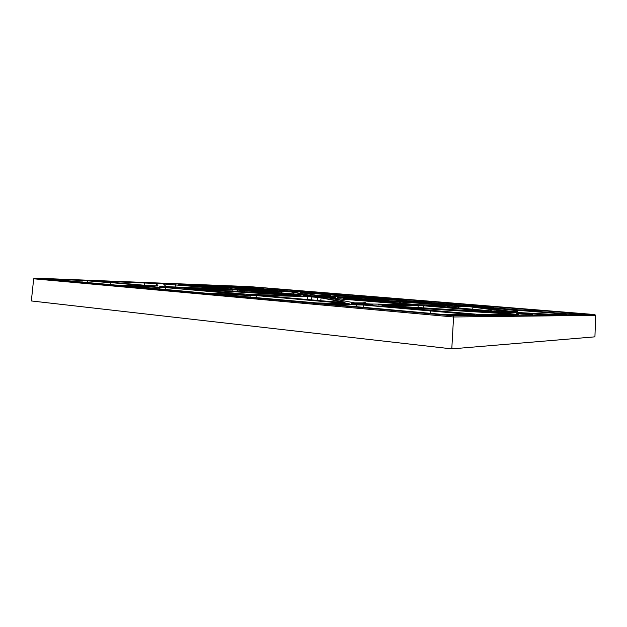 <?xml version="1.0" encoding="UTF-8"?>
<svg xmlns="http://www.w3.org/2000/svg" width="627" height="627" viewBox="0 0 627 627"><rect width="100%" height="100%" fill="white"/><g stroke="black" fill="none" stroke-linecap="round" stroke-linejoin="round"><path stroke-width="0.94" d="M335.28 297.809L303.586 295.701M361.481 297.59L356.097 296.853M391.123 298.726L402.158 299.126L480.094 305.443L466.127 305.459L390.887 299.392L361.622 297.59L321.29 296.14L300.411 292.488L356.16 296.743M328.438 296.885C336.017 297.551 337.569 297.856 333.102 297.801L310.153 296.399C292.48 294.909 312.034 295.474 328.438 296.885L328.321 297.065M490.087 310.827L448.046 307.285L490.087 310.827L490.526 310.467L491.262 310.584L491.059 310.992M391.679 302.606L392.337 302.661M315.553 295.395L330.453 295.239L330.954 295.936L317.505 295.772M299.824 294.784L268.285 292.127L300.208 294.471L300.255 294.894M222.342 288.318L224.294 288.483M379.037 297.394L363.511 296.571L379.037 297.394M473.761 314.77L363.237 305.012L329.159 304.252M583.337 314.017L492.516 306.634L474.333 306.235M263.559 288.953L263.63 288.036L229.004 286.116M110.258 284.595L110.399 282.746L83.117 280.441L49.353 279.125M273.004 290.074L220.163 285.779L178.084 284.141M565.413 314.143L481.034 307.387M451.315 305.231L343.557 298.538M302.379 295.043L302.473 294.016L290.732 291.916L242.892 290.05M276.421 290.748L179.173 284.666M157.369 285.983L156.217 283.663L154.203 283.42L94.638 280.888M515.386 312.787L468.863 306.627L427.097 305.592M517.573 314.472L386.122 306.344M295.772 294.964L237.28 290.003L183.977 288.075M409.486 304.597L329.88 298.146M387.345 299.306L439.676 303.601C445.225 304.119 444.911 304.213 438.735 303.883L340.806 297.778L337.381 297.308L368.01 298.123M372.462 305.098L351.308 303.249C359.812 303.523 376.866 305.004 372.462 305.098L353.816 303.586M530.646 314.103L522.173 314.151C511.146 313.139 518.286 313.132 530.646 314.103L517.228 313.602M171.39 283.976L156.946 283.208M144.375 282.652L156.397 283.514L158.012 285.936L144.484 285.254L93.078 280.653L144.375 282.652L144.281 285.238M177.99 283.976L220.093 285.622L271.46 289.784C275.339 290.152 274.273 290.168 268.262 289.839L178.123 284.141M540.584 314.315L524.07 313.124L480.776 307.348L566.683 314.119L540.552 314.315L566.479 314.135M518.27 314.448L482.1 314.691L390.268 306.783C383.646 306.101 384.367 305.96 392.447 306.368L505.268 313.187L517.73 314.472L476.457 314.339M454.646 304.902L473.071 306.423L454.81 305.043M418.499 304.738L343.533 298.311L442.066 304.299L451.464 305.231L418.522 304.738L343.917 298.577M310.24 295.419L241.724 289.839L285.708 291.398L293.522 292.041L310.326 295.419M295.231 294.721L191.227 288.639C185.122 288.302 180.153 287.691 185.224 287.918L237.406 289.831L295.098 294.996M293.318 295.145L300.529 295.811C301.634 295.928 301.681 295.975 300.662 295.952L248.049 294.329L187.12 288.992C181.54 288.545 186.164 288.514 192.426 288.937L293.334 295.341L185.341 288.812M307.238 296.516L321.173 297.512L345.054 302.238L331.283 301.618L261.757 295.529C259.837 295.348 259.578 295.27 260.997 295.293L307.238 296.516L261.757 295.529M329.073 297.99L410.489 304.612L370.659 304.009L354.153 302.817L329.12 298.005M282.463 290.748L296.602 291.908L282.479 290.912M175.074 287.824L159.767 286.484C168.788 286.876 181.195 287.95 175.074 287.824L171.814 287.644M419.165 307.669L421.368 307.363L422.143 307.849M505.511 312.81L423.797 305.804L378.105 304.926M234.694 291.32L235.313 291.359M367.312 299.487L367.712 298.609L385.691 299.675L385.715 299.236M348.314 297.237L356.802 297.276M451.793 348.878L594.929 336.84L595.65 315.334L453.564 316.98L451.793 348.878L31.35 300.952L33.678 278.796L34.798 278.122L453.102 315.828L453.564 316.98L33.678 278.796M385.691 299.675L387.831 299.839L388.356 300.78M317.223 300.388L317.474 297.37L311.791 296.963L311.619 299.894M508.701 311.07L515.551 310.898L517.487 311.423L516.907 311.008M335.28 299.189L335.218 298.201M299.737 295.928L297.339 295.866M225.359 288.992L163.49 283.968L226.065 288.875C227.609 289.016 227.758 289.063 226.496 289.031L179.432 287.417L165.943 286.445L163.49 283.968M356.073 296.9L300.952 292.59M442.991 304.095L387.267 299.471M282.597 290.928L285.011 291.155M170.779 283.984L169.925 283.96M530.599 314.362L531.093 314.354M170.082 283.741L160.253 283.451M469.599 306.25L455.218 305.098M480.815 305.678L403.059 299.361L391.295 298.899M220.32 286.845L220.978 286.241L222.734 286.86M367.257 296.453L322.45 292.817L300.78 292.002M391.209 298.397L390.307 298.327M347.875 303.664L256.216 295.591L219.779 294.431L256.357 295.388L347.068 303.358L320.295 303.249L219.787 294.431M344.544 302.379L317.505 297.182M311.862 296.775L307.387 296.712L307.23 299.51M297.535 295.482L293.334 295.341L293.295 295.756M242.539 294.384L165.434 287.597L127.806 286.171M369.734 298.248L369.703 298.695M390.942 299.385L391.499 299.259L390.378 298.35M368.143 298.303L338.439 297.527M421.61 307.818L420.035 307.724M222.217 286.672L221.041 286.547L222.154 286.962M535.058 310.678L536.798 310.42L537.433 311.18L534.204 311.149M281.053 289.917L282.236 289.705L282.667 290.332L278.341 290.16M453.313 303.993L454.857 303.75L455.429 304.471L453.689 304.001M425.78 301.744L427.261 301.509L427.81 302.206L417.323 301.556M343.377 295.011L344.685 294.792L345.163 295.442L341.064 295.309M363.448 302.778L365.173 302.488L365.784 303.319L358.707 303.303M220.892 286.884L220.32 286.798L220.978 286.241M395.958 302.966L396.507 303.013M394.798 302.865L395.935 302.661M492.352 311.102L493.065 310.867M226.433 288.663L226.935 288.702M226.935 288.467L227.969 288.796M222.279 286.696L222.115 286.304M535.513 310.678L528.24 310.655M529.337 310.749L536.649 310.773L536.947 311.368M343.87 294.721L333.925 294.721L343.667 295.019L344.725 295.607M271.695 289.619L282.04 289.987L282.236 290.481M354.647 302.896L364.945 302.872L365.212 303.766M229.772 288.945L232.907 289.141M233.04 289.196L230.36 288.992M267.024 292.088L268.042 291.774L268.285 292.127L267.572 292.135M300.208 294.471L267.392 291.767M330.453 295.239L330.453 296.618M390.065 302.473L391.671 302.426M398.098 303.147L401.539 303.358M415.364 304.581L398.796 303.209M446.886 307.261L447.725 306.877L448.046 307.285L447.459 307.308M494.382 311.07L495.064 311.329M421.383 307.771L421.368 307.363M420.012 307.692L419.847 307.277M374.264 299.918L367.328 299.283M388.372 300.568L384.21 300.529M367.712 298.609L380.409 299.792L387.831 299.839M356.473 297.253L350.705 297.3M380.409 299.792L380.62 300.302M249.334 286.586L34.853 278.129L249.334 286.586L594.741 314.558L249.342 286.586M595.65 315.334L594.741 314.558L453.102 315.828M359.71 296.093C347.719 295.685 378.136 298.178 388.278 298.421C399.172 298.734 369.687 296.352 359.71 296.093M310.161 296.399L335.461 297.801M491.262 310.584L491.615 311.039M329.073 295.482L329.583 295.168M224.301 288.318L224.913 288.538M192.121 287.848L193.657 287.903M330.954 295.936L330.907 296.642M252.571 286.994L313.68 292.033L289.345 291.061L227.907 286.03L251.74 286.923L252.571 286.994L252.422 288.036M87.631 280.559L153.834 286.374C155.418 286.523 155.418 286.578 153.827 286.531L115.203 285.042L47.378 278.929L83.046 280.261L87.631 280.559L87.365 282.542M223.87 285.873L223.698 287.056M293.522 292.041L293.185 294.228M157.722 285.975L156.35 283.514L156.029 285.951M473.032 306.854L515.433 312.567L504.006 312.081L426.015 305.365L458.643 305.827L473.032 306.854L472.672 309.362M237.406 289.831L237.194 291.477M299.408 291.884L356.293 296.555L299.361 291.79L322.505 292.668L377.728 297.143M385.762 297.794L392.917 298.436M381.984 305.333L467.789 310.616L388.881 305.835L378.575 304.698L418.068 305.255L500.565 312.089C507.752 312.779 507.768 312.951 500.597 312.599L467.797 310.616L506.138 312.802M430.671 310.702L474.992 314.738L445.413 314.683L328.485 304.181C327.474 304.048 327.506 303.985 328.587 303.993L363.37 304.793L430.671 310.702L430.341 313.351M179.73 284.721L230.94 289.047L271.875 290.591L230.94 289.047L180.364 284.776L184.957 284.791L277.353 290.716M205.711 293.17L127.312 285.951L165.591 287.409L242.61 294.181C244.499 294.353 244.71 294.431 243.245 294.408L205.727 293.17M492.548 306.462L584.591 313.994L566.259 313.774L475.094 306.297L492.516 306.634M340.053 298.515L339.85 300.067M365.784 303.319L365.753 303.797M399.336 304.44L399.509 303.546M227.977 288.522L228.502 288.835M230.595 288.663L232.084 288.749M269.916 290.528L269.939 290.097M388.191 302.308L388.223 300.984M389.532 302.426L390.072 302.339M394.234 302.817L394.791 302.598M398.999 302.825L400.637 302.912M442.035 305.09L442.066 304.299M244.271 291.908L244.499 290.434M418.115 307.606L418.068 305.255M423.907 305.608L423.672 307.943M232.178 291.163L232.139 289.509M312.724 292.981L312.63 292.245M484.491 307.065L484.373 306.188M563.72 313.563L563.892 312.246M493.653 306.548L493.504 307.81M405.935 306.869L405.834 305.083M363.37 304.793L363.104 307.308M224.215 290.677L224.145 289.235M367.79 298.609L367.673 298.107M310.843 293.021L310.702 294.463M418.381 309.244L418.397 307.935M392.447 306.368L392.494 306.979M154.704 283.467L156.413 283.537L155.958 285.951M248.331 287.699L248.276 286.719M312.215 291.978L263.732 287.895M356.739 306.736L356.685 304.393M471.669 314.785L471.81 314.323M488.856 307.426L488.762 306.242M398.545 300.019L398.466 298.914M403.145 299.204L402.996 300.38M256.357 295.388L256.09 297.7M250.11 297.159L250.071 295.003M387.87 299.345L387.752 299.831M415.834 302.473L417.629 302.59M321.173 297.512L320.71 300.694M491.019 307.818L490.917 308.703M517.487 311.423L517.432 312.238M505.197 314.558L505.268 313.187M318.978 293.491L318.908 292.456M323.391 292.731L323.242 293.844M331.087 298.005L331.158 298.397M281.421 293.232L281.452 291.187M309.464 295.403L302.661 293.851M192.426 288.937L192.418 289.455M159.681 289.039L159.658 287.048M165.591 287.409L165.324 289.541M82.035 282.064L82.019 280.214M153.082 286.508L110.556 282.573M219.395 286.79L219.348 285.591M175.364 284.587L175.16 287.213M500.424 312.591L500.565 312.089M458.643 308.178L458.643 305.827M447.725 306.877L447.999 307.277M293.146 291.727L285.12 290.904M175.913 287.832L162.221 286.798M334.755 294.792L344.685 294.792M282.236 289.705L281.492 289.643M536.798 310.42L535.717 310.334M322.325 296.21L334.066 296.853M335.437 296.892L320.021 296.046L335.437 296.892M223.141 287.025L222.044 286.61M221.394 286.915L220.767 286.876M550.122 314.245L520.708 312.677L550.122 314.245M521.366 312.763L549.252 314.252M542.567 314.299L527.816 313.508M515.504 310.906L508.716 311.078M509.508 311.18L516.648 311M516.93 312.168L516.985 311.407L512.141 311.533M365.173 302.488L364.945 302.872L363.856 302.778L364.083 302.394M329.387 295.482L315.201 295.325L329.59 295.168M447.192 306.885L490.126 310.827M453.721 304.001L445.241 303.852L453.893 303.672M446.22 303.93L454.857 303.75M454.959 304.644L451.777 304.385M426.336 301.43L417.331 301.563M418.272 301.634L427.261 301.509M427.34 302.379L424.04 302.112M482.257 305.702L461.041 305.145L405.771 300.615M390.887 299.392L405.763 300.607M473.597 306.164L566.259 313.774L584.505 314.009M539.706 314.299L540.552 314.315M504.006 312.081L516.154 312.755M426.995 305.576L504.014 312.081M418.507 304.738L451.464 305.231M341.582 297.856L443.775 304.095M314.174 292.041L289.353 291.069L227.358 285.983M361.607 297.59L360.353 297.559M318.916 295.952L360.345 297.559M310.373 295.403L291.422 294.149M241.724 289.839L291.414 294.149M178.476 284.172L273.913 290.089M168.365 286.735L227.264 289.047M296.642 294.933L295.442 294.996M295.497 294.988L185.631 288.24M248.253 294.345L301.281 295.96M206.228 293.217L244.083 294.408M115.587 285.073L154.979 286.531M144.727 285.277L157.949 285.943L157.604 285.34M474.882 314.754L450.523 314.934M450.562 314.934L444.143 314.582M313.939 302.888L349.153 303.672M410.865 304.612L410.466 304.612M370.659 304.009L403.725 304.51M370.643 304.009L358.268 303.264M522.119 314.151L532.723 314.346M456.958 305.294L473.424 306.423M283.631 291.03L297.135 291.923M359.632 296.093C354.482 296.14 357.547 296.14 356.058 296.939M528.224 310.655L535.529 310.678M526.249 313.367L539.714 314.299M452.067 305.231L451.456 305.231M345.054 302.371L331.777 301.658M403.741 304.51L410.473 304.612M176.336 287.824L175.066 287.824M372.43 305.098L368.989 304.91M359.679 296.093L386.687 297.88"/></g></svg>
